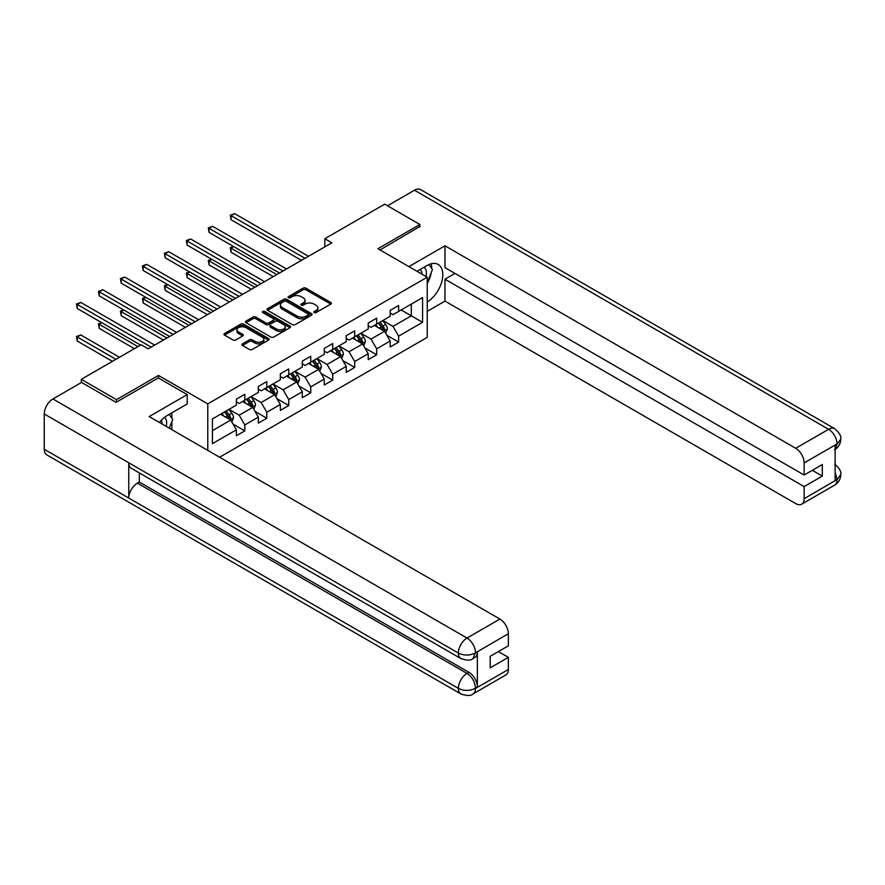 <?xml version="1.0" encoding="UTF-8"?>
<svg xmlns="http://www.w3.org/2000/svg" width="885" height="885" viewBox="0 0 885 885"><rect width="100%" height="100%" fill="white"/><g stroke="black" fill="none" stroke-linecap="round" stroke-linejoin="round"><path stroke-width="1.33" d="M314.164 312.582A1.372 0.785 0 0 0 316.1 312.582L330.791 304.108A1.958 1.128 0 0 0 331.366 303.312A1.958 1.128 0 0 0 330.791 302.504L305.9 288.145A1.958 1.128 0 0 0 303.135 288.145L288.444 296.619A1.372 0.785 0 0 0 288.045 297.183A1.372 0.785 0 0 0 288.444 297.736A1.372 0.785 0 0 0 290.38 297.736L292.282 296.641A6.261 3.617 0 0 1 301.132 296.641L303.201 297.836A6.261 3.617 0 0 1 305.037 300.391A6.261 3.617 0 0 1 303.201 302.947L301.309 304.042A1.372 0.785 0 0 0 300.9 304.606A1.372 0.785 0 0 0 301.309 305.159A1.372 0.785 0 0 0 303.245 305.159L305.137 304.064A6.261 3.617 0 0 1 313.987 304.064L316.067 305.259A6.261 3.617 0 0 1 317.892 307.814A6.261 3.617 0 0 1 316.067 310.37L314.164 311.465A1.372 0.785 0 0 0 313.766 312.029A1.372 0.785 0 0 0 314.164 312.582L314.164 311.465M242.446 343.856A1.958 1.128 0 0 0 241.87 344.652A1.958 1.128 0 0 0 242.446 345.449L249.426 349.486A1.958 1.128 0 0 0 252.192 349.486L268.509 340.061A1.958 1.128 0 0 0 269.073 339.265A1.958 1.128 0 0 0 268.509 338.468L243.618 324.098A1.958 1.128 0 0 0 240.853 324.098L224.536 333.523A1.958 1.128 0 0 0 223.96 334.32A1.958 1.128 0 0 0 224.536 335.116L232.976 339.984A1.958 1.128 0 0 0 235.742 339.984L242.722 335.957A1.958 1.128 0 0 0 243.286 335.161A1.958 1.128 0 0 0 242.722 334.353L238.541 331.941A5.233 3.02 0 0 1 237.003 329.806A5.233 3.02 0 0 1 240.233 327.019A5.233 3.02 0 0 1 245.93 327.671L262.314 337.13A5.233 3.02 0 0 1 263.852 339.265A5.233 3.02 0 0 1 260.621 342.052A5.233 3.02 0 0 1 254.924 341.4L252.192 339.829A1.958 1.128 0 0 0 249.426 339.829L242.446 343.856L242.446 345.449M158.481 378.028L158.481 375.428L116.51 399.655L81.298 379.322L81.298 382.574M158.481 375.428L207.776 403.881L427.223 277.193L427.223 337.362L219.613 457.235M419.899 226.936L419.899 224.491L377.928 248.729L427.223 277.193M419.899 224.491L384.687 204.158L324.828 238.729L324.828 246.86M81.298 379.322L141.157 344.763L148.204 348.834L331.875 242.789L324.828 238.729M292.426 324.662A1.958 1.128 0 0 0 295.192 324.662L311.498 315.237A1.958 1.128 0 0 0 312.073 314.44A1.958 1.128 0 0 0 311.498 313.644L286.618 299.274A1.958 1.128 0 0 0 283.853 299.274L267.536 308.699A1.958 1.128 0 0 0 266.96 309.496A1.958 1.128 0 0 0 267.536 310.292L292.426 324.662M263.31 312.881A1.372 0.785 0 0 1 264.703 313.08L289.981 327.671L273.686 337.074A1.958 1.128 0 0 1 270.921 337.074L246.041 322.704L246.041 321.111A1.958 1.128 0 0 0 245.466 321.908A1.958 1.128 0 0 0 246.041 322.704M246.041 321.111L253.021 317.073A1.958 1.128 0 0 1 255.787 317.073L265.876 322.903A1.958 1.128 0 0 0 268.642 322.903L273.277 320.226A1.958 1.128 0 0 0 273.841 319.43A1.958 1.128 0 0 0 273.277 318.633L262.768 312.571A1.372 0.785 0 0 1 262.369 312.007A1.372 0.785 0 0 1 263.21 311.277A1.372 0.785 0 0 1 264.703 311.454L290.003 326.056A1.958 1.128 0 0 1 290.579 326.853A1.958 1.128 0 0 1 290.003 327.649L290.003 326.056M207.776 450.399L207.776 403.881M233.065 424.092L244.824 430.884L244.824 424.944L258.343 417.145L258.343 423.074L266.794 418.196L266.794 412.266L280.324 404.456L280.324 410.397L288.764 405.507L288.764 399.577L302.294 391.767L302.294 397.708L310.746 392.829L310.746 386.889L324.264 379.079L324.264 385.019L332.716 380.141L332.716 374.2L346.234 366.401L346.234 372.331L354.686 367.452L354.686 361.522L368.215 353.712L368.215 359.653L376.667 354.763L376.667 348.834L390.185 341.024L390.185 346.964L398.637 342.086L398.637 336.145L422.576 322.317L422.576 297.603L411.315 304.108L411.315 315.812L422.576 322.317M244.824 430.884L236.372 435.763L236.372 429.822L212.433 443.651L212.433 418.926L236.372 405.109L236.372 399.168L244.824 394.29L244.824 400.23L258.343 392.42L258.343 386.479L266.794 381.601L266.794 387.541L280.324 379.731L280.324 373.802L288.764 368.912L288.764 374.853L302.294 367.043L302.294 361.113L310.746 356.235L310.746 362.164L324.264 354.365L324.264 348.424L332.716 343.546L332.716 349.486L346.234 341.676L346.234 335.736L354.686 330.857L354.686 336.798L368.215 328.988L368.215 323.058L376.667 318.169L376.667 324.109L390.185 316.299L390.185 310.37L398.637 305.491L398.637 311.42L422.576 297.603M242.567 401.524L252.712 407.388L239.193 415.187L229.049 409.335M236.372 401.856L239.193 403.483L244.824 400.23M239.193 415.187L244.824 424.944M252.712 407.388L258.343 417.145M264.538 388.836L274.682 394.699L261.163 402.498L251.019 396.646M258.343 389.168L261.163 390.794L266.794 387.541M261.163 402.498L266.794 412.266M274.682 394.699L280.324 404.456M286.519 376.158L296.663 382.01L283.134 389.82L272.989 383.957M280.324 376.479L283.134 378.105L288.764 374.853M283.134 389.82L288.764 399.577M296.663 382.01L302.294 391.767M308.489 363.469L318.633 369.322L305.104 377.132L294.97 371.28M302.294 363.79L305.104 365.416L310.746 362.164M305.104 377.132L310.746 386.889M318.633 369.322L324.264 379.079M330.459 350.781L340.603 356.644L327.085 364.443L316.941 358.591M324.264 351.113L327.085 352.739L332.716 349.486M327.085 364.443L332.716 374.2M340.603 356.644L346.234 366.401M352.44 338.092L362.573 343.955L349.055 351.754L338.911 345.902M346.234 338.424L349.055 340.05L354.686 336.798M349.055 351.754L354.686 361.522M362.573 343.955L368.215 353.712M374.41 325.415L384.555 331.267L371.025 339.077L360.881 333.214M368.215 325.735L371.025 327.361L376.667 324.109M371.025 339.077L376.667 348.834M384.555 331.267L390.185 341.024M401.17 309.96L411.315 315.812L392.995 326.388L382.862 320.536M390.185 313.047L392.995 314.673L398.637 311.42M392.995 326.388L398.637 336.145M116.51 399.655L116.51 402.1M212.433 430.641L230.742 420.065L220.597 414.213M230.742 420.065L236.372 429.822M386.878 335.293L398.637 342.086M364.897 347.982L376.667 354.763M342.926 360.66L354.686 367.452M320.956 373.348L332.716 380.141M298.986 386.037L310.746 392.829M277.005 398.726L288.764 405.507M255.035 411.403L266.794 418.196M314.706 312.781L316.067 311.996A6.261 3.617 0 0 0 317.892 309.44L317.892 307.814M305.037 300.391L305.037 302.017A6.261 3.617 0 0 1 303.201 304.573L301.851 305.358M330.791 302.504L330.791 304.108L305.9 289.771A1.958 1.128 0 0 0 303.135 289.771L288.997 297.935M311.476 315.259L286.618 300.9A1.958 1.128 0 0 0 283.853 300.9L267.558 310.303L267.536 308.699M308.046 315.005A1.372 0.785 0 0 0 308.445 314.44A1.372 0.785 0 0 0 308.046 313.887L286.198 301.276A1.372 0.785 0 0 0 284.262 301.276L282.26 302.427A6.261 3.617 0 0 0 280.423 304.982A6.261 3.617 0 0 0 282.26 307.537L297.194 316.155A6.261 3.617 0 0 0 306.044 316.155L308.046 315.005L308.046 316.631A1.372 0.785 0 0 0 308.445 316.067L308.445 314.44M280.423 304.982L280.423 306.608A6.261 3.617 0 0 0 282.26 309.164L282.26 307.537M308.046 316.631L306.044 317.781A6.261 3.617 0 0 1 297.194 317.781L282.26 309.164M246.063 322.715L253.021 318.7L253.021 317.073M273.841 319.43L273.841 321.056A1.958 1.128 0 0 1 273.277 321.852L268.642 324.529A1.958 1.128 0 0 1 265.876 324.529L255.787 318.7A1.958 1.128 0 0 0 253.021 318.7M276.352 328.954A5.233 3.02 0 0 0 282.05 329.607A5.233 3.02 0 0 0 285.28 326.819A5.233 3.02 0 0 0 283.742 324.673L277.978 321.344A1.958 1.128 0 0 0 275.213 321.344L270.578 324.021A1.958 1.128 0 0 0 270.002 324.817A1.958 1.128 0 0 0 270.578 325.614L276.352 328.954L276.352 330.581A5.233 3.02 0 0 0 282.05 331.233A5.233 3.02 0 0 0 285.28 328.446L285.28 326.819M270.002 324.817L270.002 326.443A1.958 1.128 0 0 0 270.578 327.24L270.578 325.614M276.352 330.581L270.578 327.24M263.852 339.265L263.852 340.891A5.233 3.02 0 0 1 260.621 343.679A5.233 3.02 0 0 1 254.924 343.026L252.192 341.455A1.958 1.128 0 0 0 249.426 341.455L242.468 345.471M237.003 329.806L237.003 331.433A5.233 3.02 0 0 0 238.541 333.568L238.541 331.941M242.722 334.353L242.722 335.957L238.541 333.568M268.509 338.468L268.509 340.061L243.618 325.724A1.958 1.128 0 0 0 240.853 325.724L224.569 335.127M385.661 333.191L387.342 328.977A5.277 3.042 -120 0 0 385.65 324.474L382.751 320.602M377.674 327.295L375.705 324.662M233.74 246.638L231.062 248.176L231.062 252.247L273.277 276.618M383.736 330.791L384.488 329.198A5.277 3.042 -120 0 0 382.973 326.023L380.074 322.14M378.747 322.903L381.977 327.207A2.688 1.549 60 0 1 382.464 328.025L384.488 329.198M378.382 323.113L381.291 326.996A5.277 3.042 60 0 1 382.796 330.171M231.062 252.247L230.288 247.734L276.795 274.582M230.288 247.734L233.43 246.461M304.971 258.32L231.062 215.652L234.58 213.617L308.489 256.285M301.442 260.356L231.062 219.723L231.062 215.652L230.288 215.21L234.58 213.617M231.062 219.723L230.288 215.21M425.939 276.452A12.943 7.478 120 0 0 424.026 267.248M421.824 274.062A8.861 5.122 120 0 0 419.988 269.604A8.861 5.122 120 0 0 419.966 269.593M428.971 264.538L432.433 269.46L427.223 282.89M166.214 426.404A12.943 7.478 120 0 0 164.499 417.355M162.088 424.015A8.861 5.122 120 0 0 161.181 420.375M169.168 414.39L172.708 419.424L169.3 428.185M427.223 301.984A22.413 12.943 120 0 0 441.637 282.226A22.413 12.943 120 0 0 438.152 264.449A22.413 12.943 120 0 0 426.946 265.555L417.012 271.297M427.223 311.343L444.978 301.099L444.978 279.217L804.144 486.584L804.144 498.709L837.243 479.427L835.141 480.411L835.141 445.443L837.033 443.938L804.144 462.921A11.947 6.903 -120 0 0 795.692 448.286L828.592 429.302L414.479 190.22L387.508 205.785M454.978 273.443L444.978 279.217M812.319 470.322L822.32 476.097L822.32 464.548L804.144 475.046L444.978 267.668L444.978 245.798L795.692 448.286M408.914 266.617L444.978 245.798M444.978 301.099L795.692 503.587A11.947 6.903 -120 0 0 801.677 504.173A11.947 6.903 -120 0 0 804.144 498.709M414.479 190.22A12.246 7.069 -60 0 1 420.607 189.611L834.71 428.694A12.246 7.069 -60 0 0 828.592 429.302A11.947 6.903 60 0 1 837.033 443.938M804.144 475.046L804.144 462.921M822.32 476.097L804.144 486.584M419.899 226.449L380.041 249.946M427.223 283.543A22.413 12.943 120 0 0 431.305 272.381M431.67 268.365A22.413 12.943 120 0 0 431.106 263.796M835.141 472.048L837.033 479.305M834.71 464.061C839.522 468.386 841.535 471.849 840.75 474.437L837.265 479.416M834.71 428.694C839.511 432.975 841.524 436.46 840.75 439.148L837.254 444.06M460.897 658.573A12.246 7.069 -60 0 1 458.353 653.053C463.994 655.763 469.625 655.73 475.245 652.986L472.999 658.562C470.986 660.597 466.959 660.608 460.897 658.573L131.301 468.287A12.246 7.069 -60 0 1 128.756 462.766L44.25 413.97A12.246 7.069 -60 0 1 52.912 398.969L81.575 382.42L116.09 402.343L158.338 377.939L187.211 394.61L187.211 403.969L167.21 415.519A22.413 12.943 120 0 0 159.366 422.444M187.211 394.61L149.189 416.57L499.903 619.058A11.947 6.903 60 0 1 508.355 633.693L508.355 645.818L490.19 656.305L490.19 667.854L508.355 657.356L508.355 669.48A11.947 6.903 60 0 1 505.888 674.945L472.999 693.94A11.947 6.903 -120 0 0 475.466 688.464L508.355 669.48M171.369 429.38L176.093 432.101M171.867 429.092L171.867 421.581M171.867 418.229L171.867 412.83M472.999 693.94C471.085 695.964 467.048 695.964 460.897 693.951L46.783 454.868A12.246 7.069 -60 0 1 44.25 449.259L128.756 498.056A12.246 7.069 -60 0 1 137.418 483.133L467.014 673.419L468.917 672.323A11.947 6.903 60 0 1 477.369 686.959L477.369 651.991A11.947 6.903 60 0 1 474.891 657.466L472.999 658.562M44.25 413.97L44.25 449.259M52.912 398.969L467.014 638.052A12.246 7.069 -60 0 0 458.353 653.053L128.756 462.766L128.756 498.056L458.353 688.342C463.983 691.063 469.614 691.063 475.256 688.342L475.466 688.464M508.355 657.356L498.355 651.592M139.321 472.922L139.321 482.037L468.917 672.323M139.321 482.037L137.418 483.133M363.691 345.88L365.361 341.654A5.277 3.042 -120 0 0 363.68 337.163L360.77 333.28M355.704 339.984L353.734 337.351M211.769 259.327L209.092 260.865L209.092 264.936L251.307 289.306M361.755 343.48L362.518 341.887A5.277 3.042 -120 0 0 361.003 338.712L358.093 334.829M356.777 335.592L359.996 339.895A2.688 1.549 60 0 1 360.494 340.714L362.518 341.887M356.412 335.802L359.31 339.685A5.277 3.042 60 0 1 360.826 342.86M209.092 264.936L208.318 260.422L254.825 287.271M208.318 260.422L211.46 259.139M341.721 358.569L343.391 354.343A5.277 3.042 -120 0 0 341.71 349.852L338.8 345.969M333.733 352.673L331.753 350.04M189.788 272.005L187.122 273.553L187.122 277.625L229.326 301.995M339.785 356.168L340.537 354.575A5.277 3.042 -120 0 0 339.032 351.4L336.123 347.517M334.807 348.281L338.026 352.584A2.688 1.549 60 0 1 338.512 353.403L340.537 354.575M334.43 348.491L337.34 352.374A5.277 3.042 60 0 1 338.855 355.549M187.122 277.625L186.337 273.111L232.855 299.96M186.337 273.111L189.478 271.828M282.99 271.009L209.092 228.341L212.61 226.306L286.519 268.974M279.472 273.045L209.092 232.401L209.092 228.341L208.318 227.887L212.61 226.306M209.092 232.401L208.318 227.887M261.02 283.698L187.122 241.03L190.64 238.994L264.549 281.662M257.502 285.722L187.122 245.09L187.122 241.03L186.337 240.576L190.64 238.994M187.122 245.09L186.337 240.576M319.739 371.246L321.421 367.032A5.277 3.042 -120 0 0 319.739 362.54L316.83 358.657M311.763 365.361L309.783 362.717M167.818 284.693L165.141 286.242L165.141 290.302L207.355 314.673M317.815 368.857L318.567 367.253A5.277 3.042 -120 0 0 317.062 364.078L314.153 360.195M312.825 360.958L316.056 365.273A2.688 1.549 60 0 1 316.542 366.091L318.567 367.253M312.46 361.18L315.37 365.051A5.277 3.042 60 0 1 316.874 368.226M165.141 290.302L164.367 285.789L210.873 312.648M164.367 285.789L167.508 284.516M297.769 383.935L299.451 379.72A5.277 3.042 -120 0 0 297.758 375.218L294.849 371.346M289.782 378.039L287.813 375.406M145.848 297.382L143.171 298.931L143.171 302.991L185.385 327.361M295.844 381.535L296.597 379.942A5.277 3.042 -120 0 0 295.081 376.767L292.183 372.884M290.855 373.647L294.085 377.95A2.688 1.549 60 0 1 294.572 378.769L296.597 379.942M290.49 373.857L293.4 377.74A5.277 3.042 60 0 1 294.904 380.915M143.171 302.991L142.397 298.477L188.903 325.326M142.397 298.477L145.538 297.205M275.799 396.624L277.47 392.398A5.277 3.042 -120 0 0 275.788 387.907L272.879 384.024M267.812 390.727L265.843 388.095M123.878 310.071L121.201 311.608L121.201 315.68L163.415 340.05M273.863 394.223L274.627 392.63A5.277 3.042 -120 0 0 273.111 389.455L270.202 385.572M268.885 386.336L272.104 390.639A2.688 1.549 60 0 1 272.591 391.458L274.627 392.63M268.52 386.546L271.418 390.429A5.277 3.042 60 0 1 272.934 393.604M121.201 315.68L120.426 311.166L166.933 338.015M120.426 311.166L123.568 309.883M239.05 296.375L165.141 253.707L168.67 251.683L242.567 294.351M235.532 298.411L165.141 257.778L165.141 253.707L164.367 253.265L168.67 251.683M165.141 257.778L164.367 253.265M217.079 309.064L143.171 266.396L146.689 264.361L220.597 307.029M213.55 311.1L143.171 270.467L143.171 266.396L142.397 265.954L146.689 264.361M143.171 270.467L142.397 265.954M195.098 321.753L121.201 279.085L124.719 277.049L198.627 319.717M191.58 323.788L121.201 283.145L121.201 279.085L120.426 278.631L124.719 277.049M121.201 283.145L120.426 278.631M253.829 409.312L255.5 405.087A5.277 3.042 -120 0 0 253.818 400.595L250.909 396.712M245.842 403.416L243.862 400.783M101.897 322.748L99.22 324.297L99.22 328.368L134.398 348.668M251.893 406.912L252.645 405.319A5.277 3.042 -120 0 0 251.141 402.144L248.231 398.261M246.915 399.024L250.134 403.328A2.688 1.549 60 0 1 250.621 404.146L252.645 405.319M246.539 399.235L249.448 403.117A5.277 3.042 60 0 1 250.964 406.292M99.22 328.368L98.445 323.855L137.916 346.632M98.445 323.855L101.587 322.571M173.128 334.441L99.22 291.773L102.748 289.738L176.646 332.406M169.61 336.466L99.22 295.833L99.22 291.773L98.445 291.32L102.748 289.738M99.22 295.833L98.445 291.32M231.848 422.001L233.529 417.775A5.277 3.042 -120 0 0 231.848 413.284L228.938 409.401M223.872 416.105L221.892 413.461M119.464 357.286L80.778 334.95L77.249 336.986L77.249 341.046L112.417 361.357M229.923 419.601L230.675 417.997A5.277 3.042 -120 0 0 229.171 414.822L226.261 410.939M224.934 411.713L228.164 416.016A2.688 1.549 60 0 1 228.651 416.835L230.675 417.997M224.569 411.923L227.478 415.806A5.277 3.042 60 0 1 228.983 418.981M77.249 341.046L76.475 336.532L115.946 359.321M76.475 336.532L80.778 334.95M151.158 347.119L77.249 304.451L80.778 302.427L154.676 345.095M140.593 345.095L77.249 308.522L77.249 304.451L76.475 304.009L80.778 302.427M77.249 308.522L76.475 304.009M316.067 311.996L316.067 310.37M301.309 305.159L301.309 304.042M303.201 304.573L303.201 302.947M288.444 297.736L288.444 296.619M303.135 289.771L303.135 288.145M305.9 289.771L305.9 288.145M283.853 300.9L283.853 299.274M286.618 300.9L286.618 299.274M311.498 315.237L311.498 313.644M297.194 317.781L297.194 316.155M306.044 317.781L306.044 316.155M255.787 318.7L255.787 317.073M265.876 324.529L265.876 322.903M268.642 324.529L268.642 322.903M273.277 321.852L273.277 320.226M264.703 313.08L264.703 311.454M249.426 341.455L249.426 339.829M252.192 341.455L252.192 339.829M254.924 343.026L254.924 341.4M224.536 335.116L224.536 333.523M240.853 325.724L240.853 324.098M243.618 325.724L243.618 324.098M384.024 330.968L387.298 329.076M382.973 326.023L385.65 324.474M379.223 328.191L381.291 326.996M840.75 474.471C840.617 479.161 838.549 482.734 834.566 485.19A11.947 6.903 -120 0 0 837.033 479.714M835.141 449.414L837.033 444.347M477.369 686.959L475.267 688.342M508.355 633.693L475.267 652.975M475.466 653.097L477.369 651.991M475.466 652.688A11.947 6.903 60 0 0 467.014 638.052L499.903 619.058M460.897 693.951A12.246 7.069 -60 0 1 458.353 688.342A12.246 7.069 -60 0 1 467.014 673.419C472.103 676.826 474.924 681.704 475.466 688.065M362.053 343.657L365.328 341.765M361.003 338.712L363.68 337.163M357.252 340.88L359.31 339.685M340.083 356.334L343.358 354.442M339.032 351.4L341.71 349.852M335.271 353.558L337.34 352.374M318.113 369.023L321.388 367.131M317.062 364.078L319.739 362.54M313.301 366.246L315.37 365.051M296.132 381.712L299.407 379.82M295.081 376.767L297.758 375.218M291.331 378.935L293.4 377.74M274.162 394.4L277.436 392.509M273.111 389.455L275.788 387.907M269.361 391.624L271.418 390.429M252.192 407.078L255.466 405.186M251.141 402.144L253.818 400.595M247.38 404.312L249.448 403.117M230.222 419.767L233.496 417.875M229.171 414.822L231.848 413.284M225.409 416.99L227.478 415.806M801.677 504.173L834.566 485.19M840.75 439.181C840.584 443.827 838.526 447.367 834.566 449.812"/></g></svg>
